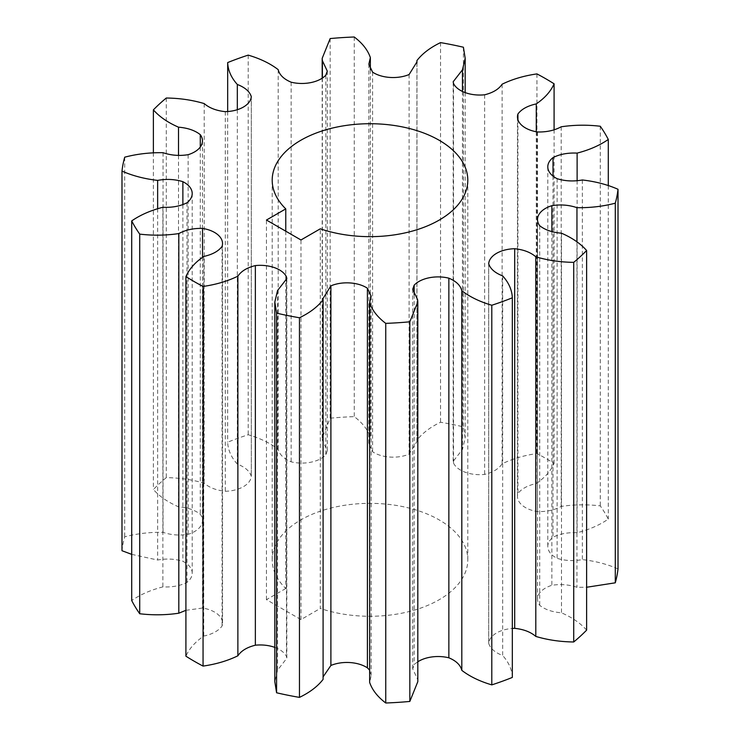 <?xml version="1.0" encoding="UTF-8"?>
<svg xmlns="http://www.w3.org/2000/svg" width="740" height="740" viewBox="0 0 740 740"><rect width="100%" height="100%" fill="white"/><g stroke="black" fill="none" stroke-linecap="round" stroke-linejoin="round"><path stroke-width="0.56" stroke-dasharray="3.7 2.78" d="M285.769 231.195L285.769 588.513A97.8 56.462 180 0 1 272.2 559.81A97.8 56.462 180 0 1 332.575 507.649A97.8 56.462 180 0 1 439.153 519.887A97.8 56.462 180 0 1 467.8 559.81A97.8 56.462 180 0 1 418.498 608.844A97.8 56.462 180 0 1 320.291 608.437L320.291 228.817M502.682 275.918L502.682 655.538C494.958 652.541 490.296 648.481 488.696 643.347A27.177 15.688 180 0 1 512.321 628.463M512.321 677.433C512.024 669.672 508.815 662.383 502.682 655.538M488.687 263.958L488.687 643.587L488.696 264.199M586.616 630.129C580.521 623.219 572.149 617.447 561.484 612.822C552.271 612.054 545.01 609.566 539.719 605.338A27.177 15.688 180 0 1 537.518 599.141A27.177 15.688 180 0 1 551.864 585.312C560.559 583.916 568.921 584.582 576.96 587.301L586.616 587.255M417.813 681.67L417.61 679.302L412.707 668.877L414.169 664.807A27.177 15.688 180 0 1 417.813 661.791M369.639 670.135L371.147 675.814L369.639 682.419M323.093 679.394L323.093 676.869M274.818 647.398A27.177 15.688 180 0 1 286.473 656.5L286.843 658.221L277.537 670.19L274.818 681.67M185.916 610.315L202.529 608.04A27.177 15.688 180 0 1 222.527 623.173A27.177 15.688 180 0 1 222.083 626.003C218.55 630.804 212.436 634.162 203.74 636.095C195.138 641.978 189.19 648.675 185.916 656.195M131.711 554.362L157.638 560.023C166.519 558.404 174.927 558.83 182.873 561.309A27.177 15.688 180 0 1 192.206 573.149A27.177 15.688 180 0 1 186.989 582.399C180.199 585.83 172.17 587.329 162.883 586.894C150.71 590.03 140.313 594.581 131.711 600.538M618.011 568.903C607.327 564.204 595.441 561.105 582.362 559.607C573.482 561.225 565.073 560.791 557.127 558.321A27.177 15.688 180 0 1 547.794 546.481A27.177 15.688 180 0 1 553.011 537.231C559.801 533.799 567.83 532.291 577.117 532.735C589.29 529.59 599.687 525.048 608.289 519.082A248.511 143.477 0 0 0 600.279 505.882C587.125 504.319 574.083 504.504 561.179 506.428C554.39 510.11 546.49 511.83 537.471 511.59A27.177 15.688 180 0 1 517.473 496.457A27.177 15.688 180 0 1 517.917 493.626C521.45 488.826 527.565 485.468 536.26 483.535C544.862 477.651 550.81 470.954 554.084 463.425A248.511 143.477 0 0 0 536.944 453.537C523.911 455.424 512.311 458.856 502.127 463.823C498.779 468.846 492.951 472.37 484.645 474.414A27.177 15.688 180 0 1 453.528 463.12L453.158 461.399L462.463 449.439L465.183 437.96L463.416 426.86A248.511 143.477 0 0 0 440.541 422.244C430.227 427.202 422.346 433.205 416.907 440.235L416.981 441.466L409.109 454.147A27.177 15.688 180 0 1 372.59 451.779L368.853 443.815L370.361 437.211C367.771 429.653 362.397 422.79 354.247 416.629A248.511 143.477 0 0 0 330.17 418.193L322.187 437.95L322.39 440.328L327.293 450.743L325.831 454.813A27.177 15.688 180 0 1 291.144 461.825C283.827 458.772 279.507 454.582 278.185 449.263C270.174 443.103 260.175 438.265 248.205 434.75A248.511 143.477 0 0 0 227.679 442.196C227.976 449.948 231.185 457.246 237.318 464.082C245.042 467.088 249.704 471.149 251.304 476.283A27.177 15.688 180 0 1 225.312 491.286C216.431 490.361 209.392 487.669 204.194 483.211C192.345 479.668 179.709 477.818 166.278 477.642A248.511 143.477 0 0 0 153.383 489.491C159.479 496.411 167.851 502.173 178.516 506.808C187.729 507.566 194.99 510.063 200.281 514.282A27.177 15.688 180 0 1 202.483 520.479A27.177 15.688 180 0 1 188.136 534.317C179.441 535.714 171.079 535.048 163.041 532.328C149.711 532.106 136.928 533.605 124.709 536.815A248.511 143.477 0 0 0 121.989 550.717M251.313 96.413L251.313 476.042L251.304 96.653M285.769 588.513L266.456 599.668L300.967 619.593L320.291 608.437M417.61 299.672L417.61 679.302M277.537 290.561L277.537 670.19M203.74 256.466L203.74 636.095M162.883 207.265L162.883 586.894M124.709 157.185L124.709 536.815M157.638 208.606L157.638 560.023M163.041 152.699L163.041 532.328M153.383 152.745L153.383 489.491M166.278 98.022L166.278 477.642M178.516 155.456L178.516 506.808M204.194 103.582L204.194 483.211M227.679 111.537L227.679 442.196M248.205 55.121L248.205 434.75M237.318 109.705L237.318 464.082M278.185 69.634L278.185 449.263M330.17 38.563L330.17 418.193M354.247 37L354.247 416.629M322.39 78.07L322.39 440.328M370.361 69.865L370.361 437.211M440.541 42.615L440.541 422.244M463.416 47.231L463.416 426.86M416.907 63.131L416.907 440.235M462.463 91.464L462.463 449.439M536.944 73.908L536.944 453.537M554.084 129.685L554.084 463.425M502.127 84.203L502.127 463.823M536.26 131.748L536.26 483.535M600.279 126.253L600.279 505.882M608.289 185.638L608.289 519.082M561.179 126.799L561.179 506.428M577.117 180.625L577.117 532.735M582.362 179.977L582.362 559.607M576.96 241.897L576.96 587.301M561.484 233.192L561.484 612.822M300.967 619.593L300.967 239.973M266.456 599.668L266.456 220.039M414.169 294.733L414.169 664.807M286.473 280.645L286.473 656.5M202.529 257.215L202.529 608.04M222.083 246.374L222.083 626.003M182.873 204.804L182.873 561.309M186.989 202.769L186.989 582.399M200.281 147.056L200.281 514.282M188.136 154.688L188.136 534.317M225.312 111.657L225.312 491.286M325.831 75.193L325.831 454.813M291.144 82.196L291.144 461.825M409.109 74.527L409.109 454.147M372.59 72.15L372.59 451.779M484.645 94.785L484.645 474.414M453.528 83.5L453.528 463.12M537.471 131.96L537.471 511.59M517.917 119.667L517.917 493.626M557.127 178.692L557.127 558.321M553.011 176.102L553.011 537.231M539.719 225.719L539.719 605.338M551.864 231.472L551.864 585.312M467.8 180.19L467.8 559.81M272.2 180.19L272.2 559.81M412.707 289.257L412.707 668.877M323.019 298.535L323.019 678.164M371.147 296.185L371.147 675.814M286.843 278.601L286.843 658.221M222.527 243.543L222.527 623.173M192.206 193.519L192.206 573.149M202.483 140.859L202.483 520.479M322.187 78.209L322.187 437.95M327.293 71.123L327.293 450.743M416.981 61.836L416.981 441.466M368.853 64.186L368.853 443.815M465.183 92.602L465.183 437.96M453.158 81.779L453.158 461.399M517.473 116.828L517.473 496.457M547.794 166.852L547.794 546.481M537.518 219.521L537.518 599.141"/><path stroke-width="1.11" d="M285.769 208.883A97.8 56.462 180 0 1 272.2 180.19A97.8 56.462 180 0 1 332.575 128.02A97.8 56.462 180 0 1 439.153 140.258A97.8 56.462 180 0 1 467.8 180.19A97.8 56.462 180 0 1 418.498 229.224A97.8 56.462 180 0 1 320.291 228.817L300.967 239.973L266.456 220.039L285.769 208.883L285.769 231.195M512.321 297.804C512.024 290.052 508.815 282.754 502.682 275.918C494.958 272.912 490.296 268.851 488.696 263.718A27.177 15.688 180 0 1 514.688 248.714C523.568 249.639 530.608 252.331 535.806 256.789L535.806 636.418C547.655 639.961 560.291 641.811 573.722 641.978A248.511 143.477 0 0 0 586.616 630.129L586.616 250.508C580.521 243.589 572.149 237.827 561.484 233.192C552.271 232.434 545.01 229.937 539.719 225.719A27.177 15.688 180 0 1 537.518 219.521A27.177 15.688 180 0 1 551.864 205.683C560.559 204.286 568.921 204.952 576.96 207.672C590.289 207.894 603.072 206.395 615.291 203.186A248.511 143.477 0 0 0 618.011 189.283C607.327 184.575 595.441 181.476 582.362 179.977C573.482 181.596 565.073 181.171 557.127 178.692A27.177 15.688 180 0 1 547.794 166.852A27.177 15.688 180 0 1 553.011 157.602C559.801 154.17 567.83 152.671 577.117 153.106C589.29 149.97 599.687 145.419 608.289 139.462A248.511 143.477 0 0 0 600.279 126.253C587.125 124.69 574.083 124.875 561.179 126.799C554.39 130.49 546.49 132.21 537.471 131.96A27.177 15.688 180 0 1 517.473 116.828A27.177 15.688 180 0 1 517.917 113.997C521.45 109.196 527.565 105.839 536.26 103.905C544.862 98.022 550.81 91.325 554.084 83.805A248.511 143.477 0 0 0 536.944 73.908C523.911 75.794 512.311 79.226 502.127 84.203C498.779 89.216 492.951 92.75 484.645 94.785A27.177 15.688 180 0 1 453.528 83.5L453.158 81.779L462.463 69.81L465.183 58.331L463.416 47.231A248.511 143.477 0 0 0 440.541 42.615C430.227 47.582 422.346 53.576 416.907 60.606L416.981 61.836L409.109 74.527A27.177 15.688 180 0 1 372.59 72.15L368.853 64.186L370.361 57.581C367.771 50.024 362.397 43.17 354.247 37A248.511 143.477 0 0 0 330.17 38.563L322.187 58.331L322.39 60.699L327.293 71.123L325.831 75.193A27.177 15.688 180 0 1 291.144 82.196C283.827 79.143 279.507 74.953 278.185 69.634C270.174 63.474 260.175 58.645 248.205 55.121A248.511 143.477 0 0 0 227.679 62.567C227.976 70.328 231.185 77.617 237.318 84.462C245.042 87.459 249.704 91.52 251.304 96.653A27.177 15.688 180 0 1 225.312 111.657C216.431 110.732 209.392 108.04 204.194 103.582C192.345 100.039 179.709 98.189 166.278 98.022A248.511 143.477 0 0 0 153.383 109.872C159.479 116.781 167.851 122.553 178.516 127.178C187.729 127.946 194.99 130.434 200.281 134.662A27.177 15.688 180 0 1 202.483 140.859A27.177 15.688 180 0 1 188.136 154.688C179.441 156.085 171.079 155.419 163.041 152.699C149.711 152.477 136.928 153.976 124.709 157.185A248.511 143.477 0 0 0 121.989 171.097C132.673 175.796 144.559 178.895 157.638 180.394C166.519 178.775 174.927 179.21 182.873 181.679A27.177 15.688 180 0 1 192.206 193.519A27.177 15.688 180 0 1 186.989 202.769C180.199 206.201 172.17 207.709 162.883 207.265C150.71 210.41 140.313 214.952 131.711 220.918A248.511 143.477 0 0 0 139.721 234.118C152.875 235.681 165.917 235.496 178.821 233.572C185.611 229.89 193.51 228.17 202.529 228.41A27.177 15.688 180 0 1 222.527 243.543A27.177 15.688 180 0 1 222.083 246.374C218.55 251.175 212.436 254.532 203.74 256.466C195.138 262.349 189.19 269.046 185.916 276.575A248.511 143.477 0 0 0 203.056 286.463C216.089 284.576 227.689 281.144 237.873 276.177C241.221 271.154 247.049 267.63 255.356 265.586A27.177 15.688 180 0 1 286.473 276.88L286.843 278.601L277.537 290.561L274.818 302.04L276.584 313.14A248.511 143.477 0 0 0 299.46 317.756C309.773 312.798 317.654 306.795 323.093 299.765L323.019 298.535L330.891 285.853A27.177 15.688 180 0 1 367.41 288.221L371.147 296.185L369.639 302.789C372.229 310.347 377.604 317.21 385.753 323.371A248.511 143.477 0 0 0 409.831 321.808L417.813 302.05L417.61 299.672L412.707 289.257L414.169 285.187A27.177 15.688 180 0 1 448.856 278.175C456.173 281.228 460.493 285.418 461.815 290.737C469.826 296.897 479.825 301.735 491.795 305.25A248.511 143.477 0 0 0 512.321 297.804L512.321 677.433A248.511 143.477 0 0 1 491.795 684.879L491.795 305.25M535.806 256.789C547.655 260.332 560.291 262.182 573.722 262.358L573.722 641.978M573.722 262.358A248.511 143.477 0 0 0 586.616 250.508M512.321 628.463A27.177 15.688 180 0 1 514.688 628.343C523.568 629.268 530.608 631.96 535.806 636.418M417.813 661.791A27.177 15.688 180 0 1 448.856 657.805C456.173 660.857 460.493 665.047 461.815 670.366C469.826 676.527 479.825 681.355 491.795 684.879M369.639 302.789L369.639 682.419C372.229 689.976 377.604 696.83 385.753 703A248.511 143.477 0 0 0 409.831 701.437L417.813 681.67L417.813 302.05M323.093 676.869L330.891 665.473A27.177 15.688 180 0 1 367.41 667.85L369.639 670.135M274.818 302.04L274.818 681.67L276.584 692.77A248.511 143.477 0 0 0 299.46 697.385C309.773 692.418 317.654 686.424 323.093 679.394L323.093 299.765M185.916 276.575L185.916 656.195A248.511 143.477 0 0 0 203.056 666.093C216.089 664.206 227.689 660.774 237.873 655.797C241.221 650.784 247.049 647.25 255.356 645.215A27.177 15.688 180 0 1 274.818 647.398M131.711 220.918L131.711 600.538A248.511 143.477 0 0 0 139.721 613.747C152.875 615.31 165.917 615.125 178.821 613.201L185.916 610.315M121.989 171.097L121.989 550.717L131.711 554.362M586.616 587.255L615.291 582.815A248.511 143.477 0 0 0 618.011 568.903L618.011 189.283M461.815 290.737L461.815 670.366M409.831 321.808L409.831 701.437M385.753 323.371L385.753 703M299.46 317.756L299.46 697.385M276.584 313.14L276.584 692.77M203.056 286.463L203.056 666.093M237.873 276.177L237.873 655.797M139.721 234.118L139.721 613.747M178.821 233.572L178.821 613.201M157.638 180.394L157.638 208.606M153.383 109.872L153.383 152.745M178.516 127.178L178.516 155.456M227.679 62.567L227.679 111.537M237.318 84.462L237.318 109.705M322.39 60.699L322.39 78.07M370.361 57.581L370.361 69.865M416.907 60.606L416.907 63.131M462.463 69.81L462.463 91.464M554.084 83.805L554.084 129.685M536.26 103.905L536.26 131.748M608.289 139.462L608.289 185.638M577.117 153.106L577.117 180.625M615.291 203.186L615.291 582.815M576.96 207.672L576.96 241.897M514.688 248.714L514.688 628.343M414.169 285.187L414.169 294.733M448.856 278.175L448.856 657.805M330.891 285.853L330.891 665.473M367.41 288.221L367.41 667.85M255.356 265.586L255.356 645.215M286.473 276.88L286.473 280.645M202.529 228.41L202.529 257.215M182.873 181.679L182.873 204.804M200.281 134.662L200.281 147.056M517.917 113.997L517.917 119.667M553.011 157.602L553.011 176.102M551.864 205.683L551.864 231.472M322.187 58.331L322.187 78.209M465.183 58.331L465.183 92.602"/></g></svg>
